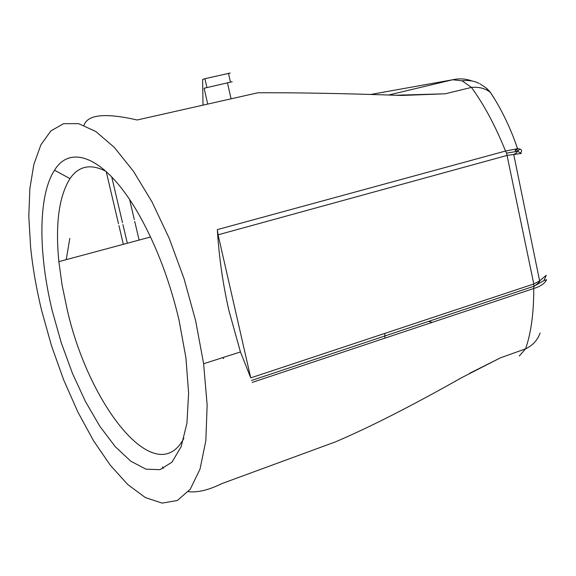 <?xml version="1.0" encoding="UTF-8"?>
<svg xmlns="http://www.w3.org/2000/svg" width="576" height="576" viewBox="0 0 576 576"><rect width="100%" height="100%" fill="white"/><g stroke="black" fill="none" stroke-linecap="round" stroke-linejoin="round"><path stroke-width="0.86" d="M232.193 81.756L204.12 88.243L232.193 81.756M106.193 171.49L118.498 223.74M118.93 225.583L123.343 244.31M111.722 176.882L122.501 222.696M122.933 224.539L127.332 243.238M206.885 87.422L204.905 78.682L202.608 79.438L203.018 105.142M69.811 238.435L66.211 259.668M204.905 78.682L230.234 73.051M178.956 319.716L185.94 357.905L188.611 393.12L186.934 423.209L181.202 446.566L171.972 462.182L159.962 469.67L145.966 469.166L130.802 461.218L115.222 446.63L99.922 426.398L85.493 401.616L72.475 373.414L61.308 342.922L52.373 311.299C38.196 253.346 37.922 195.53 54.533 170.237C71.129 142.747 107.705 158.17 140.321 217.08C156.931 247.147 169.812 281.362 178.956 319.716M183.895 438.307C155.851 491.184 88.286 405 66.967 308.563L62.042 284.796L58.867 261.641C55.231 224.122 58.932 196.445 69.97 178.61C78.754 165.859 90.806 163.462 106.121 171.425M83.988 125.316C87.617 114.502 105.343 112.723 137.16 119.988L257.868 92.779C296.165 92.556 344.189 93.456 401.947 95.458L445.205 93.794L395.611 95.242M218.088 234.814L507.377 155.34L521.302 153.461L517.579 151.286L506.57 153.137L533.801 283.982L539.669 280.865L546.206 275.306L544.018 280.505L533.93 286.279L533.801 283.982L250.74 377.878L218.088 234.814L217.339 229.622C218.974 256.738 222.84 283.766 228.953 310.709L240.451 351.943L250.74 377.878M517.579 151.286L519.89 149.026L517.601 148.73L505.512 151.034L506.57 153.137M129.607 199.526L134.309 219.607M134.741 221.45L139.104 240.07M195.667 320.825L184.046 278.683L169.207 238.32L151.992 201.874L133.366 171.144L114.336 147.434L95.839 131.522L78.682 123.667L63.518 123.667L50.818 130.99L40.882 144.85L33.883 164.333L29.873 188.453L28.8 216.23L30.571 246.686C32.666 267.444 36.367 288.742 41.659 310.586L51.502 345.758L63.662 379.865L77.796 411.876L93.521 440.726L110.39 465.343L127.865 484.639L145.339 497.556L162.101 503.107L177.365 500.494L190.289 489.182L200.03 469.087L205.841 440.64L207.144 404.942L203.623 363.751L195.667 320.825M217.339 229.622L505.512 151.034C495.346 125.82 483.991 104.616 471.442 87.422C479.066 86.753 485.374 88.402 490.356 92.376L495.202 99.965M472.442 81.13C465.998 78.718 459.425 78.257 452.722 79.754L462.125 80.82L471.442 87.422L445.205 93.794M486.943 88.661L490.068 91.937L485.683 87.602L479.916 83.83M513.691 154.454C516.665 153.058 517.608 152.042 516.521 151.394L515.11 150.394L517.601 148.73C514.57 140.249 513.914 137.974 508.572 125.683C502.819 112.939 496.742 101.837 490.356 92.376L490.658 92.65M520.69 152.856C522.043 150.97 521.777 149.695 519.89 149.026M479.038 83.362C474.048 80.842 468.41 79.992 462.125 80.82M384.826 333.396L384.898 338.155M519.257 356.004L525.571 348.847L500.414 357.84L461.837 377.568C411.775 405.857 369.72 427.262 335.664 441.792L221.645 483.682C208.642 490.097 197.546 492.754 188.352 491.659M544.018 280.505L546.61 279.742C544.68 283.579 540.396 286.502 533.758 288.497L533.93 286.279M163.123 468.583L162.59 466.862M500.414 357.84L469.498 373.37M252.209 382.421L533.758 288.497C533.822 312.818 531.094 332.935 525.571 348.847C532.678 345.485 537.523 340.207 540.101 333M207.713 104.083L204.12 88.243M370.75 94.457L452.722 79.754L388.62 95.011M222.984 358.121L223.668 358.502M517.73 151.344L516.643 148.738M432.259 322.351L428.832 321.466M231.07 98.82L227.484 82.872M513.72 154.447L539.633 280.886M230.429 82.001L228.456 73.231M539.669 280.865C540.072 281.405 538.351 283.133 534.499 286.056L251.467 380.491M58.867 261.641L150.53 237.002M69.97 178.61L54.533 170.237M240.451 351.943L203.623 363.751"/></g></svg>
